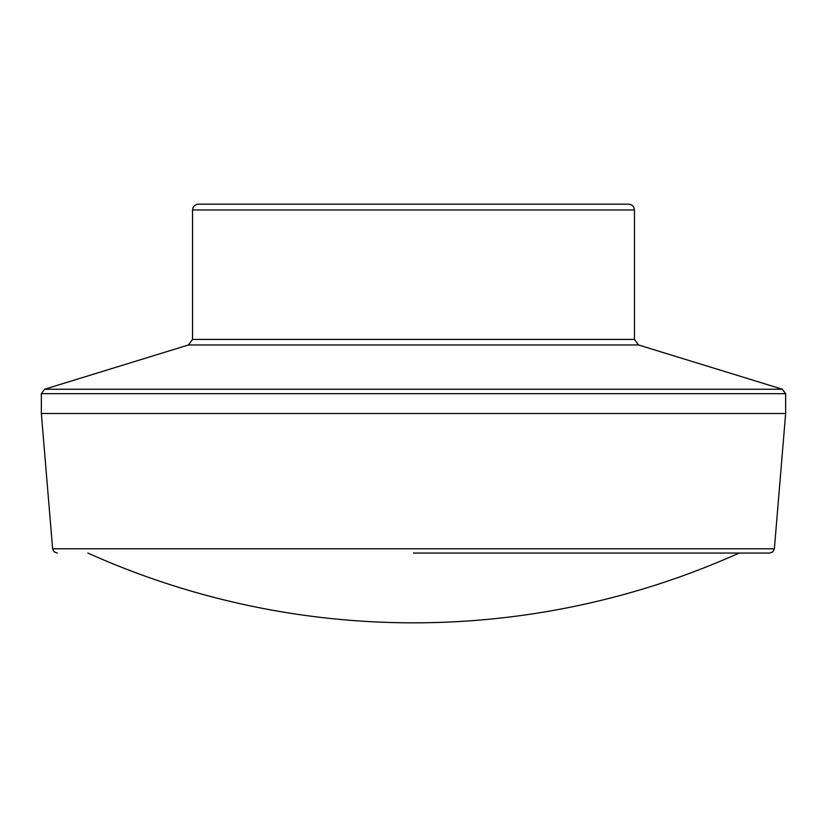 <?xml version="1.0" encoding="UTF-8"?>
<svg xmlns="http://www.w3.org/2000/svg" width="827" height="827" viewBox="0 0 827 827"><rect width="100%" height="100%" fill="white"/><g stroke="black" fill="none" stroke-linecap="round" stroke-linejoin="round"><path stroke-width="1.24" d="M482.317 204.166L628.644 204.166C632.21 204.538 634.154 206.481 634.464 209.975L192.536 209.975C192.846 206.481 194.79 204.538 198.356 204.166L344.683 204.166M628.654 204.166L198.346 204.166M413.5 553.056L769.741 553.056L413.5 553.056M57.259 553.056L54.086 551.805L52.628 548.787L774.372 548.787L785.65 413.5L41.35 413.5L41.35 393.673L785.65 393.673L782.363 389.228L44.637 389.228L188.432 344.983L638.568 344.983L782.363 389.228M634.464 209.975L634.464 339.432L192.536 339.432L192.536 209.975M774.372 548.787L772.914 551.805L769.741 553.056M41.35 393.673L44.637 389.228M87.869 553.056A794.695 794.695 0 0 0 739.131 553.056M634.464 339.432L638.568 344.983M192.536 339.432L188.432 344.983M52.628 548.787L41.35 413.5M785.65 413.5L785.65 393.673"/></g></svg>
